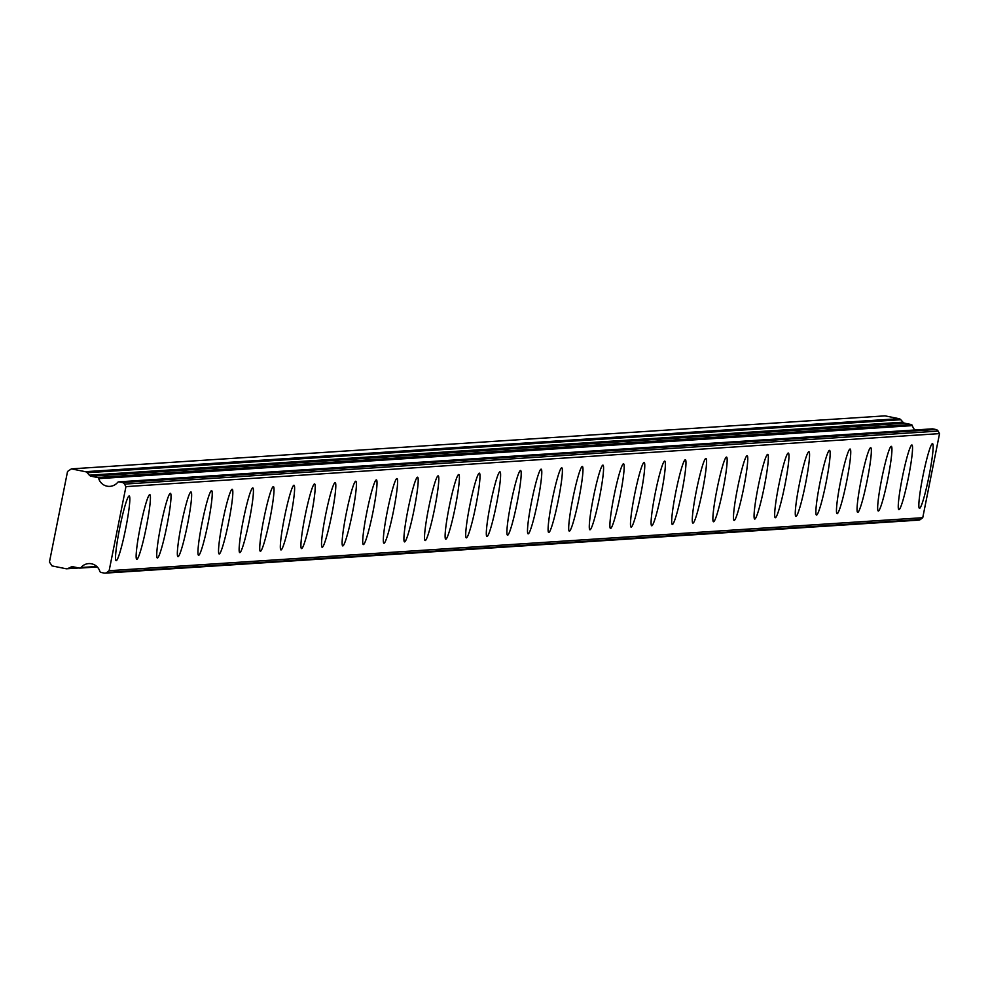<?xml version="1.0" encoding="UTF-8"?>
<svg xmlns="http://www.w3.org/2000/svg" width="989" height="989" viewBox="0 0 989 989"><rect width="100%" height="100%" fill="white"/><g stroke="black" fill="none" stroke-linecap="round" stroke-linejoin="round"><path stroke-width="1.48" d="M932.788 428.88L935.903 429.51L122.302 482.521L119.187 481.89L932.788 428.88A1.644 1.644 -93.7 0 0 932.355 428.855L118.754 481.853A1.644 1.644 86.3 0 0 117.604 482.447A11.003 10.953 86.3 0 1 98.739 478.639L912.353 425.629A1.644 1.644 -93.7 0 0 911.104 424.504L97.503 477.502A1.644 1.644 86.3 0 1 98.739 478.639M919.535 508.346A32.996 2.992 101.4 0 0 929.005 476.191A32.996 2.992 101.4 0 0 932.54 443.653A32.996 2.992 101.4 0 0 932.466 443.653A32.996 2.992 101.4 0 0 922.984 475.796A32.996 2.992 101.4 0 0 919.461 508.334A32.996 2.992 101.4 0 0 919.535 508.346M116.232 560.676A32.996 2.992 101.4 0 0 125.702 528.522A32.996 2.992 101.4 0 0 129.225 495.996A32.996 2.992 101.4 0 0 129.151 495.983A32.996 2.992 101.4 0 0 119.681 528.138A32.996 2.992 101.4 0 0 116.158 560.676A32.996 2.992 101.4 0 0 116.232 560.676M136.828 559.329A32.996 2.992 101.4 0 0 146.298 527.186A32.996 2.992 101.4 0 0 149.834 494.648A32.996 2.992 101.4 0 0 149.759 494.648A32.996 2.992 101.4 0 0 140.277 526.791A32.996 2.992 101.4 0 0 136.754 559.329A32.996 2.992 101.4 0 0 136.828 559.329M157.424 557.994A32.996 2.992 101.4 0 0 166.894 525.839A32.996 2.992 101.4 0 0 170.429 493.313A32.996 2.992 101.4 0 0 170.355 493.301A32.996 2.992 101.4 0 0 160.873 525.456A32.996 2.992 101.4 0 0 157.35 557.994A32.996 2.992 101.4 0 0 157.424 557.994M178.02 556.646A32.996 2.992 101.4 0 0 187.502 524.504A32.996 2.992 101.4 0 0 191.025 491.966A32.996 2.992 101.4 0 0 190.951 491.966A32.996 2.992 101.4 0 0 181.482 524.108A32.996 2.992 101.4 0 0 177.946 556.646A32.996 2.992 101.4 0 0 178.02 556.646M198.616 555.311A32.996 2.992 101.4 0 0 208.098 523.156A32.996 2.992 101.4 0 0 211.621 490.631A32.996 2.992 101.4 0 0 211.547 490.618A32.996 2.992 101.4 0 0 202.077 522.773A32.996 2.992 101.4 0 0 198.542 555.299A32.996 2.992 101.4 0 0 198.616 555.311M219.212 553.964A32.996 2.992 101.4 0 0 228.694 521.821A32.996 2.992 101.4 0 0 232.217 489.283A32.996 2.992 101.4 0 0 232.143 489.283A32.996 2.992 101.4 0 0 222.673 521.426A32.996 2.992 101.4 0 0 219.15 553.964A32.996 2.992 101.4 0 0 219.212 553.964M239.82 552.628A32.996 2.992 101.4 0 0 249.29 520.474A32.996 2.992 101.4 0 0 252.813 487.936A32.996 2.992 101.4 0 0 252.739 487.936A32.996 2.992 101.4 0 0 243.269 520.09A32.996 2.992 101.4 0 0 239.746 552.616A32.996 2.992 101.4 0 0 239.82 552.628M260.416 551.281A32.996 2.992 101.4 0 0 269.886 519.138A32.996 2.992 101.4 0 0 273.409 486.6A32.996 2.992 101.4 0 0 273.335 486.588A32.996 2.992 101.4 0 0 263.865 518.743A32.996 2.992 101.4 0 0 260.342 551.281A32.996 2.992 101.4 0 0 260.416 551.281M281.012 549.946A32.996 2.992 101.4 0 0 290.482 517.791A32.996 2.992 101.4 0 0 294.005 485.253A32.996 2.992 101.4 0 0 293.931 485.253A32.996 2.992 101.4 0 0 284.461 517.395A32.996 2.992 101.4 0 0 280.938 549.933A32.996 2.992 101.4 0 0 281.012 549.946M301.608 548.598A32.996 2.992 101.4 0 0 311.078 516.456A32.996 2.992 101.4 0 0 314.613 483.918A32.996 2.992 101.4 0 0 314.539 483.905A32.996 2.992 101.4 0 0 305.057 516.06A32.996 2.992 101.4 0 0 301.534 548.598A32.996 2.992 101.4 0 0 301.608 548.598M322.204 547.263A32.996 2.992 101.4 0 0 331.674 515.108A32.996 2.992 101.4 0 0 335.209 482.57A32.996 2.992 101.4 0 0 335.135 482.57A32.996 2.992 101.4 0 0 325.653 514.713A32.996 2.992 101.4 0 0 322.13 547.251A32.996 2.992 101.4 0 0 322.204 547.263M342.8 545.916A32.996 2.992 101.4 0 0 352.282 513.761A32.996 2.992 101.4 0 0 355.805 481.235A32.996 2.992 101.4 0 0 355.731 481.223A32.996 2.992 101.4 0 0 346.261 513.378A32.996 2.992 101.4 0 0 342.726 545.916A32.996 2.992 101.4 0 0 342.8 545.916M363.396 544.568A32.996 2.992 101.4 0 0 372.878 512.426A32.996 2.992 101.4 0 0 376.401 479.888A32.996 2.992 101.4 0 0 376.327 479.888A32.996 2.992 101.4 0 0 366.857 512.03A32.996 2.992 101.4 0 0 363.322 544.568A32.996 2.992 101.4 0 0 363.396 544.568M384.004 543.233A32.996 2.992 101.4 0 0 393.474 511.078A32.996 2.992 101.4 0 0 396.997 478.552A32.996 2.992 101.4 0 0 396.923 478.54A32.996 2.992 101.4 0 0 387.453 510.695A32.996 2.992 101.4 0 0 383.93 543.221A32.996 2.992 101.4 0 0 384.004 543.233M404.6 541.885A32.996 2.992 101.4 0 0 414.07 509.743A32.996 2.992 101.4 0 0 417.593 477.205A32.996 2.992 101.4 0 0 417.519 477.205A32.996 2.992 101.4 0 0 408.049 509.347A32.996 2.992 101.4 0 0 404.526 541.885A32.996 2.992 101.4 0 0 404.6 541.885M425.196 540.55A32.996 2.992 101.4 0 0 434.666 508.395A32.996 2.992 101.4 0 0 438.189 475.857A32.996 2.992 101.4 0 0 438.115 475.857A32.996 2.992 101.4 0 0 428.645 508.012A32.996 2.992 101.4 0 0 425.122 540.538A32.996 2.992 101.4 0 0 425.196 540.55M445.792 539.203A32.996 2.992 101.4 0 0 455.261 507.06A32.996 2.992 101.4 0 0 458.797 474.522A32.996 2.992 101.4 0 0 458.723 474.522A32.996 2.992 101.4 0 0 449.241 506.665A32.996 2.992 101.4 0 0 445.718 539.203A32.996 2.992 101.4 0 0 445.792 539.203M466.388 537.868A32.996 2.992 101.4 0 0 475.857 505.713A32.996 2.992 101.4 0 0 479.393 473.175A32.996 2.992 101.4 0 0 479.319 473.175A32.996 2.992 101.4 0 0 469.837 505.33A32.996 2.992 101.4 0 0 466.314 537.855A32.996 2.992 101.4 0 0 466.388 537.868M486.984 536.52A32.996 2.992 101.4 0 0 496.466 504.378A32.996 2.992 101.4 0 0 499.989 471.84A32.996 2.992 101.4 0 0 499.915 471.827A32.996 2.992 101.4 0 0 490.445 503.982A32.996 2.992 101.4 0 0 486.909 536.52A32.996 2.992 101.4 0 0 486.984 536.52M507.58 535.185A32.996 2.992 101.4 0 0 517.062 503.03A32.996 2.992 101.4 0 0 520.585 470.492A32.996 2.992 101.4 0 0 520.511 470.492A32.996 2.992 101.4 0 0 511.041 502.635A32.996 2.992 101.4 0 0 507.505 535.173A32.996 2.992 101.4 0 0 507.58 535.185M528.175 533.837A32.996 2.992 101.4 0 0 537.657 501.695A32.996 2.992 101.4 0 0 541.181 469.157A32.996 2.992 101.4 0 0 541.107 469.145A32.996 2.992 101.4 0 0 531.637 501.299A32.996 2.992 101.4 0 0 528.114 533.837A32.996 2.992 101.4 0 0 528.175 533.837M548.784 532.49A32.996 2.992 101.4 0 0 558.253 500.347A32.996 2.992 101.4 0 0 561.777 467.809A32.996 2.992 101.4 0 0 561.703 467.809A32.996 2.992 101.4 0 0 552.233 499.952A32.996 2.992 101.4 0 0 548.71 532.49A32.996 2.992 101.4 0 0 548.784 532.49M569.38 531.155A32.996 2.992 101.4 0 0 578.849 499A32.996 2.992 101.4 0 0 582.373 466.474A32.996 2.992 101.4 0 0 582.298 466.462A32.996 2.992 101.4 0 0 572.829 498.617A32.996 2.992 101.4 0 0 569.305 531.155A32.996 2.992 101.4 0 0 569.38 531.155M589.976 529.807A32.996 2.992 101.4 0 0 599.445 497.665A32.996 2.992 101.4 0 0 602.969 465.127A32.996 2.992 101.4 0 0 602.894 465.127A32.996 2.992 101.4 0 0 593.425 497.269A32.996 2.992 101.4 0 0 589.901 529.807A32.996 2.992 101.4 0 0 589.976 529.807M610.572 528.472A32.996 2.992 101.4 0 0 620.041 496.317A32.996 2.992 101.4 0 0 623.577 463.792A32.996 2.992 101.4 0 0 623.503 463.779A32.996 2.992 101.4 0 0 614.021 495.934A32.996 2.992 101.4 0 0 610.497 528.46A32.996 2.992 101.4 0 0 610.572 528.472M631.167 527.125A32.996 2.992 101.4 0 0 640.637 494.982A32.996 2.992 101.4 0 0 644.173 462.444A32.996 2.992 101.4 0 0 644.099 462.444A32.996 2.992 101.4 0 0 634.617 494.587A32.996 2.992 101.4 0 0 631.093 527.125A32.996 2.992 101.4 0 0 631.167 527.125M651.763 525.789A32.996 2.992 101.4 0 0 661.245 493.635A32.996 2.992 101.4 0 0 664.769 461.097A32.996 2.992 101.4 0 0 664.695 461.097A32.996 2.992 101.4 0 0 655.225 493.251A32.996 2.992 101.4 0 0 651.689 525.777A32.996 2.992 101.4 0 0 651.763 525.789M672.359 524.442A32.996 2.992 101.4 0 0 681.841 492.299A32.996 2.992 101.4 0 0 685.365 459.761A32.996 2.992 101.4 0 0 685.29 459.761A32.996 2.992 101.4 0 0 675.821 491.904A32.996 2.992 101.4 0 0 672.285 524.442A32.996 2.992 101.4 0 0 672.359 524.442M692.968 523.107A32.996 2.992 101.4 0 0 702.437 490.952A32.996 2.992 101.4 0 0 705.961 458.414A32.996 2.992 101.4 0 0 705.886 458.414A32.996 2.992 101.4 0 0 696.417 490.556A32.996 2.992 101.4 0 0 692.893 523.094A32.996 2.992 101.4 0 0 692.968 523.107M713.564 521.759A32.996 2.992 101.4 0 0 723.033 489.617A32.996 2.992 101.4 0 0 726.556 457.079A32.996 2.992 101.4 0 0 726.482 457.066A32.996 2.992 101.4 0 0 717.013 489.221A32.996 2.992 101.4 0 0 713.489 521.759A32.996 2.992 101.4 0 0 713.564 521.759M734.159 520.424A32.996 2.992 101.4 0 0 743.629 488.269A32.996 2.992 101.4 0 0 747.152 455.731A32.996 2.992 101.4 0 0 747.078 455.731A32.996 2.992 101.4 0 0 737.609 487.874A32.996 2.992 101.4 0 0 734.085 520.412A32.996 2.992 101.4 0 0 734.159 520.424M754.755 519.077A32.996 2.992 101.4 0 0 764.225 486.922A32.996 2.992 101.4 0 0 767.761 454.396A32.996 2.992 101.4 0 0 767.687 454.384A32.996 2.992 101.4 0 0 758.204 486.539A32.996 2.992 101.4 0 0 754.681 519.077A32.996 2.992 101.4 0 0 754.755 519.077M775.351 517.729A32.996 2.992 101.4 0 0 784.821 485.587A32.996 2.992 101.4 0 0 788.357 453.049A32.996 2.992 101.4 0 0 788.282 453.049A32.996 2.992 101.4 0 0 778.8 485.191A32.996 2.992 101.4 0 0 775.277 517.729A32.996 2.992 101.4 0 0 775.351 517.729M795.947 516.394A32.996 2.992 101.4 0 0 805.429 484.239A32.996 2.992 101.4 0 0 808.953 451.713A32.996 2.992 101.4 0 0 808.878 451.701A32.996 2.992 101.4 0 0 799.409 483.856A32.996 2.992 101.4 0 0 795.873 516.394A32.996 2.992 101.4 0 0 795.947 516.394M816.543 515.046A32.996 2.992 101.4 0 0 826.025 482.904A32.996 2.992 101.4 0 0 829.548 450.366A32.996 2.992 101.4 0 0 829.474 450.366A32.996 2.992 101.4 0 0 820.005 482.508A32.996 2.992 101.4 0 0 816.469 515.046A32.996 2.992 101.4 0 0 816.543 515.046M837.151 513.711A32.996 2.992 101.4 0 0 846.621 481.556A32.996 2.992 101.4 0 0 850.144 449.031A32.996 2.992 101.4 0 0 850.07 449.018A32.996 2.992 101.4 0 0 840.601 481.173A32.996 2.992 101.4 0 0 837.077 513.699A32.996 2.992 101.4 0 0 837.151 513.711M857.747 512.364A32.996 2.992 101.4 0 0 867.217 480.221A32.996 2.992 101.4 0 0 870.74 447.683A32.996 2.992 101.4 0 0 870.666 447.683A32.996 2.992 101.4 0 0 861.196 479.826A32.996 2.992 101.4 0 0 857.673 512.364A32.996 2.992 101.4 0 0 857.747 512.364M878.343 511.029A32.996 2.992 101.4 0 0 887.813 478.874A32.996 2.992 101.4 0 0 891.336 446.336A32.996 2.992 101.4 0 0 891.262 446.336A32.996 2.992 101.4 0 0 881.792 478.491A32.996 2.992 101.4 0 0 878.269 511.016A32.996 2.992 101.4 0 0 878.343 511.029M898.939 509.681A32.996 2.992 101.4 0 0 908.409 477.539A32.996 2.992 101.4 0 0 911.932 445.001A32.996 2.992 101.4 0 0 911.858 444.988A32.996 2.992 101.4 0 0 902.388 477.143A32.996 2.992 101.4 0 0 898.865 509.681A32.996 2.992 101.4 0 0 898.939 509.681M71.418 468.873L885.019 415.862L898.976 418.681L85.375 471.691L71.418 468.873L67.549 471.456L49.45 562.012L52.021 565.906L65.979 568.724A3.301 3.288 86.3 0 0 68.043 568.465L71.01 567.043A3.301 3.288 86.3 0 1 73.062 566.784L79.404 568.069A1.644 1.644 86.3 0 0 80.987 567.513A11.003 10.953 86.3 0 1 99.84 571.321A1.644 1.644 86.3 0 0 101.088 572.458L104.204 573.076A3.301 3.288 86.3 0 0 106.837 572.47L109.136 570.715L125.949 486.625L124.49 484.103L938.104 431.093A3.301 3.288 -93.7 0 0 935.903 429.51M97.503 477.502L91.161 476.228A3.301 3.288 86.3 0 1 89.356 475.19L87.168 472.73L900.781 419.719L902.969 422.179A3.301 3.288 -93.7 0 0 904.774 423.218L911.104 424.504M914.912 429.992A11.003 10.953 86.3 0 1 912.353 425.629M938.104 431.093L939.55 433.615L922.749 517.704L920.438 519.472L106.837 572.47M917.804 520.078A3.301 3.288 -93.7 0 0 920.438 519.472M900.781 419.719A3.301 3.288 -93.7 0 0 898.976 418.681M85.375 471.691A3.301 3.288 86.3 0 1 87.168 472.73M122.302 482.521A3.301 3.288 86.3 0 1 124.49 484.103M125.949 486.625L939.55 433.615M922.749 517.704L109.136 570.715M96.798 566.487L80.987 567.513M78.119 567.81L68.043 568.465M91.161 476.228L904.774 423.218M71.01 567.043L73.52 566.882M902.969 422.179L89.356 475.19M97.281 566.957L79.837 568.094M78.996 567.983L66.844 568.774M918.67 520.127L105.057 573.138"/></g></svg>
